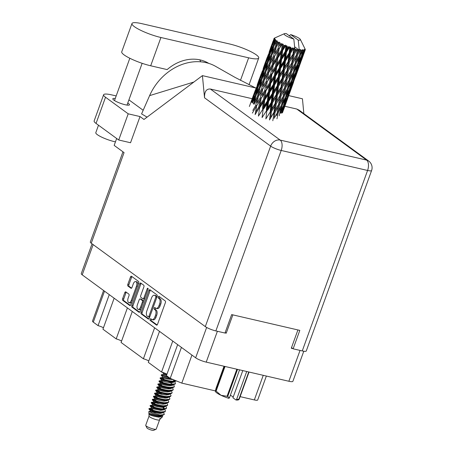 <?xml version="1.0" encoding="UTF-8"?>
<svg xmlns="http://www.w3.org/2000/svg" width="453" height="453" viewBox="0 0 453 453"><rect width="100%" height="100%" fill="white"/><g stroke="black" fill="none" stroke-linecap="round" stroke-linejoin="round"><path stroke-width="0.68" d="M137.899 285.13A3.494 1.857 -77 0 0 137.163 282.004A3.494 1.857 -77 0 0 136.783 281.828L135.685 281.573A3.494 1.857 -77 0 0 133.307 283.816L131.987 287.468A1.308 0.691 -77 0 1 131.098 288.306A1.308 0.691 -77 0 1 130.957 288.238L127.961 286.047A1.308 0.691 -77 0 1 127.803 284.41L130.47 277.049A1.308 0.691 -77 0 1 131.353 276.205A1.308 0.691 -77 0 1 131.495 276.273L138.499 281.392A1.308 0.691 -77 0 1 138.658 283.034L130.792 304.756A1.308 0.691 -77 0 1 129.909 305.594A1.308 0.691 -77 0 1 129.768 305.532L122.763 300.407A1.308 0.691 -77 0 1 122.604 298.77L124.807 292.672A1.308 0.691 -77 0 1 125.696 291.834A1.308 0.691 -77 0 1 125.838 291.902L128.839 294.093A1.308 0.691 -77 0 1 128.992 295.735L128.131 298.119A3.494 1.857 -77 0 0 128.929 302.683A3.494 1.857 -77 0 0 131.308 300.441L136.483 286.137A3.494 1.857 -77 0 0 136.064 281.749A3.494 1.857 -77 0 0 135.685 281.573M147.91 288.272A0.917 0.487 -77 0 0 147.808 288.227A0.917 0.487 -77 0 0 147.185 288.816L143.867 297.983A1.308 0.691 -77 0 1 142.978 298.821A1.308 0.691 -77 0 1 142.837 298.759L140.849 297.304A1.308 0.691 -77 0 1 140.69 295.662L143.884 286.857A1.308 0.691 -77 0 0 143.726 285.214L140.724 283.023A1.308 0.691 -77 0 0 140.583 282.955A1.308 0.691 -77 0 0 139.7 283.793L131.834 305.515A1.308 0.691 -77 0 0 131.993 307.157L138.997 312.276A1.308 0.691 -77 0 0 139.139 312.344A1.308 0.691 -77 0 0 140.022 311.505L148.018 289.422A0.917 0.487 -77 0 0 147.91 288.272M148.929 290.543L141.064 312.264A1.308 0.691 -77 0 0 141.223 313.906L148.227 319.025A1.308 0.691 -77 0 0 148.369 319.093A1.308 0.691 -77 0 0 149.252 318.255L157.117 296.534A1.308 0.691 -77 0 0 156.959 294.892L149.954 289.773A1.308 0.691 -77 0 0 149.813 289.705A1.308 0.691 -77 0 0 148.929 290.543L150.028 290.798L142.163 312.519A1.308 0.691 -77 0 0 142.321 314.161L148.839 318.923M303.776 351.234L292.881 381.33A8.25 1.546 -160.1 0 1 288.872 381.262L206.223 362.123A8.25 1.546 -160.1 0 1 195.656 357.802L82.214 274.858A8.25 1.546 -160.1 0 1 81.268 273.629L92.061 243.81M151.625 319.376L150.809 318.782A0.917 0.487 -77 0 0 150.707 318.731A0.917 0.487 -77 0 0 150.056 319.416A0.917 0.487 -77 0 0 150.198 320.469L156.506 325.078A1.308 0.691 -77 0 0 156.647 325.146A1.308 0.691 -77 0 0 157.536 324.308L165.396 302.587A1.308 0.691 -77 0 0 165.243 300.945L158.935 296.336A0.917 0.487 -77 0 0 158.833 296.29A0.917 0.487 -77 0 0 158.182 296.97A0.917 0.487 -77 0 0 158.324 298.023L159.139 298.618A4.179 2.22 -77 0 1 159.643 303.872L158.986 305.679A4.179 2.22 -77 0 1 156.143 308.363A4.179 2.22 -77 0 1 155.69 308.153L154.869 307.559A0.917 0.487 -77 0 0 154.773 307.508A0.917 0.487 -77 0 0 154.122 308.193A0.917 0.487 -77 0 0 154.258 309.246L155.079 309.841A4.179 2.22 -77 0 1 155.577 315.095L154.92 316.902A4.179 2.22 -77 0 1 152.078 319.586A4.179 2.22 -77 0 1 151.625 319.376M297.915 329.943L291.29 348.244L292.831 348.6M225.039 332.898L226.228 333.176L232.853 314.875M226.228 333.176L225.209 332.434M181.432 347.4L170.215 378.385L166.427 375.622L177.644 344.631M191.947 355.09L181.8 383.125L170.215 378.385M266.364 376.052L257.7 399.982A6.92 1.297 -160.1 0 1 254.337 399.925L240.147 396.641M215.385 390.905L181.8 383.125M109.264 294.637L98.052 325.628L93.295 322.151A6.92 1.297 -160.1 0 1 92.503 321.12L103.59 290.492M114.15 298.21L102.933 329.201L116.189 338.889L127.406 307.904M103.448 327.779A5.459 1.025 19.9 0 0 98.052 325.628M132.293 311.471L121.076 342.462L143.403 358.782L154.62 327.796M121.591 341.047A5.459 1.025 19.9 0 0 116.189 338.889M159.507 331.37L148.29 362.355L161.545 372.049L172.763 341.058M148.799 360.939A5.459 1.025 19.9 0 0 143.403 358.782M166.942 374.201A5.459 1.025 19.9 0 0 161.545 372.049M152.078 319.586L153.182 319.841A4.179 2.22 -77 0 0 156.025 317.157L154.92 316.902M155.453 307.978A0.917 0.487 -77 0 0 155.362 309.501L156.177 310.095A4.179 2.22 -77 0 1 156.676 315.35L156.025 317.157M156.143 308.363L157.242 308.618A4.179 2.22 -77 0 0 160.085 305.934L158.986 305.679M159.513 296.755A0.917 0.487 -77 0 0 159.422 298.278L160.237 298.872A4.179 2.22 -77 0 1 160.741 304.127L160.085 305.934M151.387 319.201A0.917 0.487 -77 0 0 151.296 320.724L157.117 324.977M150.441 290.124A1.308 0.691 -77 0 0 150.028 290.798M148.182 316.857A0.917 0.487 -77 0 0 148.284 316.907A0.917 0.487 -77 0 0 148.907 316.319L155.804 297.253A0.917 0.487 -77 0 0 155.696 296.103L154.835 295.475A4.179 2.22 -77 0 0 154.382 295.26A4.179 2.22 -77 0 0 151.54 297.949L146.823 310.979A4.179 2.22 -77 0 0 147.321 316.228L148.182 316.857M149.28 317.111A0.917 0.487 -77 0 0 149.382 317.162A0.917 0.487 -77 0 0 149.683 317.066M157.004 296.851A0.917 0.487 -77 0 0 156.795 296.358L155.696 296.103M154.382 295.26L155.481 295.515A4.179 2.22 -77 0 1 155.934 295.73L156.795 296.358M139.609 312.179L133.091 307.411L131.993 307.157M141.211 283.38A1.308 0.691 -77 0 0 140.798 284.048L132.933 305.769A1.308 0.691 -77 0 0 133.091 307.411M143.935 299.014A1.308 0.691 -77 0 0 144.077 299.076A1.308 0.691 -77 0 0 144.603 298.861M137.384 304.807A3.494 1.857 -77 0 0 138.182 309.371A3.494 1.857 -77 0 0 140.56 307.128L142.384 302.089A1.308 0.691 -77 0 0 142.225 300.447L140.237 298.991A1.308 0.691 -77 0 0 140.096 298.929A1.308 0.691 -77 0 0 139.207 299.767L137.384 304.807M138.182 309.371L139.281 309.625A3.494 1.857 -77 0 0 141.121 308.487M143.624 301.556A1.308 0.691 -77 0 0 143.324 300.701L142.225 300.447M141.036 299.178A1.308 0.691 -77 0 1 141.194 299.184A1.308 0.691 -77 0 1 141.336 299.246L143.324 300.701M128.929 302.683L130.028 302.938A3.494 1.857 -77 0 0 131.868 301.8M131.982 276.63A1.308 0.691 -77 0 0 131.568 277.304L128.901 284.665A1.308 0.691 -77 0 0 129.06 286.302L131.568 288.142M126.325 292.259A1.308 0.691 -77 0 0 125.911 292.927L123.703 299.025A1.308 0.691 -77 0 0 123.862 300.662L130.379 305.43M149.048 416.097L145.724 425.282A5.589 1.048 19.9 0 0 145.753 425.503L146.953 427.949A3.596 0.674 19.9 0 0 151.948 430.22A3.596 0.674 19.9 0 0 153.59 430.35L156.075 429.24A5.589 1.048 19.9 0 0 156.24 429.087L159.564 419.908M145.753 425.503A5.589 1.048 19.9 0 0 153.522 429.042A5.589 1.048 19.9 0 0 156.075 429.24M149.065 416.064A5.589 1.048 19.9 0 0 149.054 416.143A5.589 1.048 19.9 0 0 156.857 419.823A5.589 1.048 19.9 0 0 159.53 419.937L161.058 417.921M152.1 412.071L150.017 411.307L148.811 411.55L149.003 414.45C150.447 415.367 153.663 416.262 158.646 417.134L162.559 416.669L162.593 415.616M148.811 411.55L152.536 413.238L160.051 415.022A8.12 1.523 19.9 0 0 162.333 415.412L159.762 415.452C153.369 415.135 145.662 411.97 150.192 413.934M162.559 416.669L161.308 418.023L159.62 418.748L160.815 418.232M165.453 375.186L163.363 374.427L161.381 374.744L161.2 375.22L169.677 377.995M161.319 374.778L168.878 377.411M162.706 372.4L165.73 373.583M153.216 408.997L151.126 408.238L149.082 408.583L148.963 409.025L150.288 410.548L155.051 411.992L159.858 412.694L164.96 411.873L165.464 411.041L164.716 409.246M150.39 409.24C145.3 407.728 153.85 411.754 161.025 412.332L163.709 412.304M152.672 409.625C144.167 406.432 152.372 411.137 161.16 411.947L165.102 411.488L165.464 411.041M165.266 406.262L164.932 406.788L161.806 407.315L156.998 406.613L152.231 405.163L150.192 405.514L150.073 405.956L151.404 407.474L152.327 407.853L160.968 409.62L166.075 408.799L166.574 407.966L165.94 406.296M153.646 406.936C145.141 403.742 153.346 408.447 162.134 409.257L164.818 409.229M153.788 406.556C145.277 403.363 153.482 408.062 162.276 408.872L166.211 408.413L166.574 407.966M167.689 404.891L167.327 405.339L163.386 405.803C154.598 404.988 146.393 400.288 154.898 403.481L151.37 402.406L151.189 402.881L152.514 404.404L157.276 405.848L162.083 406.545L167.185 405.724L167.689 404.891L166.942 403.096M154.756 403.866C146.251 400.673 154.456 405.373 163.25 406.182L165.934 406.154M167.502 400.112L167.157 400.639L164.031 401.171L159.224 400.469L154.467 399.014L152.48 399.331L152.299 399.806L153.624 401.33L154.552 401.703L163.193 403.476L168.301 402.649L168.799 401.817L168.052 400.022M155.872 400.792C147.367 397.598 155.572 402.298 164.36 403.113L167.044 403.079M156.008 400.407C147.502 397.213 155.707 401.913 164.501 402.728L168.437 402.27L168.799 401.817M168.567 397.173L168.267 397.564L165.141 398.096L160.334 397.394L155.572 395.945L153.595 396.262L153.414 396.732L154.739 398.255L155.662 398.629L164.309 400.401L169.411 399.58L169.909 398.748L169.167 396.953M156.981 397.717C148.476 394.523 156.681 399.223 165.475 400.039L168.159 400.005M157.123 397.332C148.618 394.138 156.823 398.844 165.611 399.654L169.552 399.195L169.909 398.748M155.572 395.945L155.849 395.175L160.611 396.624L165.419 397.326L169.269 396.936L166.585 396.964C157.797 396.154 149.592 391.449 158.097 394.642L155.453 393.719M169.269 396.936L170.526 396.505L171.024 395.673L170.662 396.12L166.727 396.579C157.933 395.769 149.728 391.064 158.233 394.263L154.705 393.187L154.524 393.663L155.849 395.18M170.792 391.024L170.492 391.42L167.367 391.947L162.559 391.245L157.803 389.795L155.821 390.112L155.639 390.588L156.965 392.111L157.887 392.485L166.534 394.252L171.636 393.43L172.134 392.598L171.393 390.803M159.207 391.573C150.702 388.38 158.907 393.079 167.701 393.889L170.385 393.861M159.348 391.188C150.843 387.995 159.048 392.694 167.837 393.504L171.778 393.045L172.134 392.598M161.002 387.479L158.918 386.72L156.931 387.038L156.749 387.513L158.074 389.036L162.837 390.48L167.644 391.182L172.752 390.356L173.25 389.523L172.502 387.728M160.322 388.498C151.817 385.305 160.022 390.005 168.81 390.82L171.494 390.786M160.458 388.113C151.953 384.92 160.158 389.62 168.952 390.435L172.887 389.971L173.25 389.523M162.117 384.41L160.028 383.646L157.978 383.997L157.865 384.438L159.19 385.962L163.952 387.406L168.759 388.108L173.861 387.281L174.36 386.454L173.618 384.654M161.432 385.424C152.927 382.23 161.132 386.93 169.926 387.745L172.61 387.711M161.574 385.039C153.069 381.845 161.274 386.545 170.062 387.36L174.003 386.902L174.36 386.454M174.162 381.675L173.833 382.202L170.707 382.728L165.9 382.026L161.143 380.571L159.156 380.894L158.952 381.307L160.3 382.887L165.062 384.331L169.869 385.033L174.977 384.212L175.475 383.38L174.728 381.585M162.548 382.349C154.043 379.155 162.248 383.861 171.036 384.671L173.72 384.642M162.684 381.964C154.179 378.77 162.384 383.476 171.177 384.286L175.113 383.827L175.475 383.38M164.343 378.261L162.253 377.502L160.203 377.853L160.09 378.295L161.415 379.812L162.338 380.192L170.985 381.958L173.709 381.658M163.658 379.274C155.153 376.081 163.357 380.786 172.151 381.596L174.835 381.568L176.342 380.894M163.799 378.895C155.294 375.701 163.499 380.401 172.287 381.211L176.138 380.809M162.333 415.412L164.207 414.495L163.607 412.315M160.051 415.022L163.986 414.563L164.348 414.116M161.619 407.304L159.988 406.347M162.384 407.332L161.013 406.466M165.719 398.113L164.354 397.247M171.024 395.673L170.277 393.878M169.054 388.889L167.689 388.028M172.746 384.348L168.884 381.76M171.279 382.745L169.915 381.879M274.105 118.414L275.028 112.508L278.21 107.078L277.219 112.933L274.722 117.344M277.327 112.333L277.219 112.933M275.028 112.508L274.195 112.168L272.808 120.747M273.952 112.259L270.662 117.616L271.432 111.597L274.767 106.285L273.561 114.966M276.97 118.839L278.114 113.069L281.075 107.508L279.841 113.227M281.602 104.898L278.606 110.43L279.626 104.603L282.706 99.105L281.602 104.898M278.114 113.069L277.247 112.763L278.606 110.43M279.626 104.603L278.771 104.275L276.743 115.583M280.996 96.03L284.173 90.611L283.182 96.461L280.067 101.936L280.996 96.03L280.158 95.691L278.21 107.078M282.383 104.971L285.214 99.337L283.833 104.994L281.109 110.662L282.383 104.971L281.517 104.688L282.932 102.367L284.082 96.591L287.032 91.036L285.803 96.749L282.932 102.367M281.109 110.662L280.033 112.361M284.082 96.591L283.21 96.285L282.706 99.105M281.517 104.688L281.075 107.508M286.46 96.761L289.139 91.07L287.615 96.648L285.039 102.401L286.46 96.761L285.617 96.506M289.801 88.516L287.072 94.196L288.351 88.494L291.177 82.859L289.801 88.516M285.039 102.401L284.144 103.771M285.996 95.889L287.072 94.196M288.351 88.494L287.485 88.21L287.032 91.036M285.481 97.395L285.214 99.337M289.218 35.708L290.741 34.626A8.652 1.619 19.9 0 1 300.373 39.451L305.214 49.32A16.636 3.12 19.9 0 1 305.288 49.587L304.886 48.913L305.271 49.841A16.636 3.12 19.9 0 1 305.254 49.887A16.636 3.12 19.9 0 1 305.248 49.904L304.807 49.145L305.112 50.113L304.144 52.61L304.897 50.277L304.325 49.507L304.575 50.419L303.085 55.266L300.673 61.076L302.247 55.515L304.473 50.447L303.952 49.62L304.037 50.538L302.927 52.978L303.55 50.589L302.859 49.734L301.726 55.572L299.003 61.246L300.277 55.549L302.763 50.6L302.213 49.722L300.826 52.944L301.324 50.498L300.577 49.57L299.49 55.476L296.494 61.013L297.519 55.181L300.231 50.351L299.693 49.439L297.961 52.52L298.363 50.011A16.636 3.12 19.9 0 0 299.269 50.192A16.636 3.12 19.9 0 0 299.291 50.192M294.637 46.801L299.269 50.192L298.221 40.09A8.652 1.619 19.9 0 0 300.373 39.451M301.324 50.498A16.636 3.12 19.9 0 0 302.055 50.566M303.55 50.589A16.636 3.12 19.9 0 0 304.037 50.538M290.322 88.465L292.848 82.689L291.16 88.21L288.748 94.026L290.322 88.465L289.507 88.239M293.578 80.181L291.007 85.917L292.423 80.294L295.107 74.592L293.578 80.181M288.748 94.026L288.068 95.039M290.107 87.293L291.007 85.917M292.423 80.294L291.573 80.039M289.331 89.507L289.139 91.07M291.443 80.928L291.177 82.859M293.957 80.062L296.319 74.224L292.219 85.549L293.957 80.062L293.182 79.875M297.123 71.733L294.71 77.554L296.29 71.987L298.81 66.223L297.123 71.733M292.219 85.549L291.8 86.172M294.025 78.573L294.71 77.554M296.29 71.987L295.469 71.761M292.972 81.546L292.848 82.689M295.299 73.029L295.107 74.592M297.355 71.557L299.546 65.668L295.441 76.993L297.355 71.557L296.636 71.41M300.424 63.205L298.182 69.077L299.92 63.59L302.281 57.746L300.424 63.205M297.763 69.7L298.182 69.077M299.92 63.59L299.144 63.403M296.387 73.539L296.319 74.224M298.935 65.079L298.81 66.223M301.307 60.668L305.248 49.904M301.409 60.515L305.254 49.887M303.317 55.09L302.598 54.943M302.355 57.061L302.281 57.746M278.635 104.411L275.43 109.813L276.262 103.862L279.529 98.488L278.635 104.411L280.067 101.936M271.432 111.597L270.684 111.24L269.501 119.977L275.43 109.813M276.262 103.862L275.464 103.511L274.195 112.168L280.775 100.708M275.118 103.561L271.772 108.85L272.496 102.791L275.877 97.52L275.118 103.561L275.464 103.511L274.767 106.285M283.289 95.866L283.182 96.461M282.225 87.384L285.492 82.01L284.597 87.933L281.387 93.346L282.225 87.384L281.426 87.033L279.529 98.488M287.564 88.42L284.569 93.964L285.594 88.125L288.669 82.627L287.564 88.42M285.594 88.125L284.733 87.797L283.21 96.285L284.569 93.964M286.953 79.564L290.135 74.133L289.144 79.994L286.036 85.458L286.953 79.564L286.12 79.224L284.173 90.611M291.766 80.283L288.901 85.889L290.039 80.124L293 74.558L291.766 80.283M287.485 88.21L288.901 85.889M290.039 80.124L289.173 79.819L288.669 82.627M295.764 72.038L293.034 77.723L294.314 72.016L297.14 66.393L295.764 72.038M291.959 79.422L293.034 77.723M294.314 72.016L293.448 71.733L293 74.558M299.541 63.703L296.97 69.445L298.385 63.822L301.069 58.114L299.541 63.703M296.069 70.815L296.97 69.445M298.385 63.822L297.542 63.567M297.406 64.456L297.14 66.393M299.994 62.095L300.673 61.076M302.247 55.515L301.432 55.294M301.262 56.557L301.069 58.114M303.72 53.233L304.144 52.61M279.914 95.781L276.624 101.138L277.4 95.119L280.724 89.813L279.914 95.781L281.387 93.346M258.856 106.885L255.673 112.004L256.664 105.792L259.773 100.674L258.856 106.885L259.931 107.389L263.221 102.27L262.451 108.471L263.64 108.952L267.027 103.799L266.324 109.954L267.559 110.385L270.956 105.164L270.243 111.245L270.684 111.24L271.772 108.85M268.567 101.455L271.976 96.268L271.273 102.401L267.876 107.599L268.567 101.455L268.034 101.127L265.849 118.907L270.684 111.24L271.811 102.44L270.956 105.164M272.496 102.791L271.811 102.44L272.819 100.022L273.521 93.907L276.919 88.697L276.205 94.768L272.819 100.022M277.4 95.119L276.653 94.768L275.464 103.511L276.624 101.138M276.205 94.768L276.653 94.768L275.877 97.52M283.357 78.652L286.692 73.335L285.877 79.315L282.593 84.66L283.357 78.652L282.61 78.295L280.724 89.813M289.252 79.394L289.144 79.994M284.597 87.933L286.036 85.458M288.193 70.906L291.455 65.543L290.566 71.455L287.355 76.874L288.193 70.906L287.395 70.555L285.492 82.01M293.533 71.942L290.532 77.491L291.556 71.648L294.631 66.161L293.533 71.942M291.556 71.648L290.701 71.319L289.173 79.819L290.532 77.491M292.915 63.092L296.098 57.656L295.107 63.516L291.998 68.986L292.915 63.092L292.083 62.752L290.135 74.133M297.729 63.811L294.863 69.417L296.002 63.652L298.963 58.08L297.729 63.811M293.448 71.733L294.863 69.417M296.002 63.652L295.135 63.341L294.631 66.161M297.921 62.944L299.003 61.246M300.277 55.549L299.41 55.266L298.963 58.08M302.032 54.349L302.927 52.978M281.081 87.084L277.734 92.378L278.459 86.313L281.84 81.047L281.081 87.084L282.593 84.66M264.728 99.949L268.074 94.807L267.349 101.002L263.974 106.138L264.728 99.949L264.382 99.66L262.072 117.593L266.942 110.039L267.876 107.599M267.349 101.002L268.034 101.127L267.027 103.799M271.273 102.401L271.811 102.44L266.942 110.039M273.521 93.907L272.904 93.561L271.811 102.44L277.734 92.378M272.293 93.482L268.889 98.658L269.609 92.474L272.989 87.327L272.293 93.482L272.904 93.561L271.976 96.268M278.459 86.313L277.774 85.962L276.653 94.768L287.355 76.874M277.242 85.923L273.839 91.127L274.535 84.983L277.938 79.796L277.242 85.923L277.774 85.962L276.919 88.697M284.427 69.836L287.797 64.581L287.049 70.606L283.697 75.906L284.427 69.836L283.737 69.485L282.61 78.295L281.84 81.047M285.877 79.315L291.998 68.986M289.325 62.174L292.655 56.857L291.84 62.842L288.555 68.188L289.325 62.174L288.572 61.823L286.692 73.335M295.214 62.916L295.107 63.516M290.566 71.455L292.7 67.769M294.156 54.439L297.026 49.717A16.636 3.12 19.9 0 0 297.315 49.785L296.522 54.989L293.317 60.396L294.156 54.439L293.357 54.088L291.455 65.543M297.519 55.181L296.658 54.853L295.135 63.341L296.494 61.013M298.363 50.011L297.513 49.677L296.098 57.656M299.41 55.266L300.826 52.944M282.168 78.301L278.782 83.545L279.484 77.44L282.887 72.214L282.168 78.301L282.61 78.295L283.697 75.906M261.211 98.352L264.422 93.233L263.584 99.456L260.322 104.564L261.075 98.125L258.42 116.127L263.199 108.641L263.974 106.138M263.584 99.456L264.382 99.66L263.221 102.27M269.609 92.474L269.161 92.163L268.034 101.127L268.889 98.658M268.414 91.993L265.079 97.129L265.894 90.911L269.184 85.798L268.414 91.993L269.161 92.163L268.074 94.807M274.535 84.983L274.003 84.649L272.904 93.561L273.839 91.127M273.312 84.524L269.937 89.671L270.69 83.471L274.037 78.335L273.312 84.524L274.003 84.649L272.989 87.327M279.484 77.44L278.867 77.095L277.774 85.962L278.782 83.545M278.255 77.01L274.852 82.18L275.566 76.008L278.957 70.849L278.255 77.01L278.867 77.095L277.938 79.796M285.447 60.962L288.85 55.742L288.131 61.829L284.75 67.072L285.447 60.962L284.829 60.623L283.737 69.485L282.887 72.214M287.049 70.606L288.555 68.188M290.39 53.363L293.357 48.743A16.636 3.12 19.9 0 0 293.674 48.833L293.012 54.133L289.665 59.428L290.39 53.363L289.699 53.012L288.572 61.823L287.797 64.581M291.84 62.842L293.317 60.396M294.846 49.167A16.636 3.12 19.9 0 0 294.875 49.173A16.636 3.12 19.9 0 0 295.922 49.445L294.518 51.721L294.846 49.167L294.167 48.16L292.655 56.857M296.522 54.989L297.961 52.52M283.204 69.445L279.801 74.654L280.498 68.499L283.901 63.329L283.204 69.445L283.737 69.485L284.75 67.072M256.664 105.792L255.113 114.592L259.688 107.129L260.322 104.564M254.042 104.258L256.908 99.111L255.764 105.3L256.636 105.594L255.277 108.12M260.215 97.854L257.14 102.967L258.238 96.778L261.239 91.642L260.215 97.854L261.075 98.125L259.773 100.674M265.894 90.911L264.382 99.66L265.079 97.129M264.818 90.413L261.636 95.532L262.627 89.315L265.735 84.201L264.818 90.413L265.656 90.651L264.422 93.233M270.69 83.471L270.345 83.182L269.161 92.163L269.937 89.671M269.546 82.978L266.279 88.092L267.174 81.874L270.384 76.761L269.546 82.978L270.345 83.182L269.184 85.798M275.566 76.008L275.124 75.696L274.003 84.649L274.852 82.18M274.376 75.526L271.047 80.651L271.857 74.445L275.147 69.32L274.376 75.526L275.124 75.696L274.037 78.335M280.498 68.499L279.965 68.171L278.867 77.095L279.801 74.654M279.28 68.046L275.9 73.199L276.658 66.993L279.999 61.868L279.28 68.046L279.965 68.171L278.957 70.849M286.46 52.033L289.45 47.48A16.636 3.12 19.9 0 0 289.778 47.593L289.167 52.973L285.764 58.177L286.46 52.033L285.928 51.704L284.829 60.623L283.901 63.329M288.131 61.829L288.572 61.823L289.665 59.428M291.007 48.007A16.636 3.12 19.9 0 0 292.151 48.375L290.707 50.606L291.007 48.007L290.447 46.999L289.699 53.012L288.85 55.742M297.026 49.717L295.922 49.445M293.012 54.133L294.518 51.721M294.167 48.16L293.674 48.833M284.218 60.538L280.815 65.708L281.528 59.53L284.92 54.371L284.218 60.538L284.829 60.623L285.764 58.177M255.764 105.3L252.808 110.441M293.357 48.743L292.989 47.814L292.151 48.375M294.875 49.173L293.821 39.077L286.341 33.607A8.652 1.619 19.9 0 0 284.399 33.669A8.652 1.619 19.9 0 0 293.821 39.077M275.169 37.792L274.241 38.228A16.636 3.12 19.9 0 0 274.178 38.273L274.127 38.409M273.969 38.562A16.636 3.12 19.9 0 0 273.935 38.692L273.969 38.562A16.636 3.12 19.9 0 1 274.008 38.471L274.943 37.967L274.178 38.273M273.952 38.958A16.636 3.12 19.9 0 0 273.974 39.032L270.107 49.637L273.952 38.958L274.784 38.448L273.935 38.692M274.11 39.337A16.636 3.12 19.9 0 0 274.325 39.654L273.335 41.903L274.11 39.337L274.863 38.732L273.974 39.032M274.648 40.017A16.636 3.12 19.9 0 0 274.75 40.113L273.369 45.476L270.849 50.708L272.536 44.643L274.648 40.017L275.345 39.434L274.325 39.654M275.192 40.51A16.636 3.12 19.9 0 0 275.679 40.9L274.552 43.114L275.718 39.807L274.75 40.113M276.285 41.336A16.636 3.12 19.9 0 0 276.46 41.455L275.345 46.88L272.525 52.038L273.895 45.895L276.811 40.674L275.679 40.9M277.174 41.914A16.636 3.12 19.9 0 0 277.91 42.361L276.658 44.547L277.463 41.121L276.46 41.455M278.765 42.842A16.636 3.12 19.9 0 0 279.003 42.973L278.102 48.431L275.028 53.55L276.132 47.355L279.099 42.106L277.91 42.361M279.937 43.465A16.636 3.12 19.9 0 0 280.871 43.935L279.524 46.11L279.982 42.588L279.003 42.973M281.919 44.434A16.636 3.12 19.9 0 0 282.208 44.57L281.472 50.028L278.21 55.141L279.099 48.93L281.919 44.434L282.06 43.63L280.871 43.935M283.312 45.062A16.636 3.12 19.9 0 0 284.382 45.527L282.972 47.707L283.125 44.122L282.208 44.57M285.56 46.013A16.636 3.12 19.9 0 0 285.877 46.138L285.237 51.574L281.862 56.716L282.615 50.521L285.56 46.013L285.509 45.147L284.382 45.527M287.083 46.608A16.636 3.12 19.9 0 0 288.221 47.038L286.777 49.235L287.083 46.608L286.687 45.623L285.877 46.138M289.45 47.48L289.235 46.574L288.221 47.038M290.447 46.999L289.778 47.593M257.508 100.832L257.14 102.967M258.238 96.778L256.908 99.111M262.627 89.315L261.636 95.532M261.732 88.822L258.771 93.969L260.005 87.786L262.87 82.639L261.732 88.822L262.598 89.122L261.239 91.642M267.174 81.874L266.279 88.092M266.177 81.376L263.102 86.5L264.207 80.3L267.202 75.164L266.177 81.376L267.038 81.648L265.735 84.201M271.857 74.445L271.613 74.184L270.345 83.182L271.047 80.651M270.781 73.941L267.604 79.049L268.589 72.848L271.704 67.724L270.781 73.941L271.613 74.184L270.384 76.761M276.658 66.993L276.307 66.704L275.124 75.696L275.9 73.199M275.509 66.5L272.242 71.619L273.136 65.396L276.347 60.294L275.509 66.5L276.307 66.704L275.147 69.32M281.528 59.53L281.087 59.218L279.965 68.171L280.815 65.708M280.339 59.054L277.01 64.179L277.819 57.967L281.109 52.842L280.339 59.054L281.087 59.218L279.999 61.868M286.687 45.623L285.928 51.704L284.92 54.371M289.167 52.973L289.699 53.012L290.707 50.606M257.457 96.308L254.631 101.461L256.002 95.317L258.731 90.13L257.457 96.308L258.323 96.625L258.771 93.969M252.225 102.893L254.801 97.678L253.38 103.811L254.229 104.145L254.631 101.461M255.849 95.991L254.801 97.678M259.343 87.333L256.664 92.537L258.193 86.415L260.764 81.206L259.343 87.333L260.192 87.672L258.731 90.13M263.47 84.36L263.102 86.5M263.42 79.83L260.594 84.988L261.97 78.839L264.699 73.658L263.42 79.83L264.286 80.147L262.87 82.639M268.589 72.848L267.604 79.049M267.689 72.355L264.733 77.486L265.968 71.319L268.839 66.161L267.689 72.355L268.561 72.656L267.202 75.164M273.136 65.396L272.242 71.619M272.145 64.898L269.065 70.028L270.169 63.822L273.165 58.697L272.145 64.898L273 65.17L271.704 67.724M277.819 57.967L276.307 66.704L277.01 64.179M276.743 57.469L273.567 62.576L274.552 56.37L277.666 51.246L276.743 57.469L277.581 57.707L276.347 60.294M282.615 50.521L282.27 50.232L281.087 59.218L281.862 56.716M281.472 50.028L282.27 50.232L281.109 52.842M285.237 51.574L285.928 51.704L286.777 49.235M255.481 94.904L252.955 100.124L254.643 94.065L257.061 88.799L255.481 94.904L256.296 95.249M251.336 101.778L253.584 96.466L251.845 102.514L252.621 102.865M254.241 95.475L253.584 96.466M252.763 101.789L252.955 100.124M257.927 87.446L257.061 88.799M256.398 94.558L256.664 92.537M261.811 79.518L260.764 81.206M260.192 87.672L260.594 84.988M265.305 70.866L262.627 76.053L264.15 69.949L266.726 64.728L265.305 70.866L266.154 71.206L264.699 73.658M269.439 67.882L268.561 72.656L264.286 80.147L264.733 77.486M270.169 63.822L268.839 66.161M274.552 56.37L273 65.17L268.561 72.656L269.065 70.028M273.657 55.883L270.696 61.013L271.93 54.841L274.801 49.683L273.657 55.883L274.524 56.178L273.165 58.697M279.099 48.93L277.581 57.707L273 65.17L273.567 62.576M278.102 48.431L278.963 48.703L277.666 51.246M283.125 44.122L282.27 50.232L277.581 57.707L278.21 55.141M285.509 45.147L282.27 50.232L282.972 47.707M269.388 63.352L266.557 68.516L267.933 62.361L270.656 57.191L269.388 63.352L270.248 63.669L270.696 61.013M261.443 78.426L258.918 83.658L260.605 77.593L263.023 72.321L261.443 78.426L262.264 78.771M257.814 86.036L255.447 91.325L257.304 85.3L259.546 79.994L257.814 86.036L258.584 86.393M254.41 93.731L252.219 99.054L256.319 87.729L254.41 93.731L255.13 94.088M249.365 106.523L253.335 95.549L251.262 101.489L251.913 101.84M252.14 99.841L252.219 99.054M256.726 87.123L256.319 87.729M255.311 92.576L255.447 91.325M260.203 78.998L259.546 79.994M258.725 85.311L258.918 83.658M263.889 70.979L263.023 72.321M262.361 78.08L262.627 76.053M267.78 63.035L266.726 64.728M266.154 71.206L266.557 68.516M271.268 54.394L268.589 59.581L270.118 53.477L272.695 48.25L271.268 54.394L272.117 54.728L270.656 57.191M275.401 51.404L275.028 53.55M275.345 46.88L276.211 47.203L274.801 49.683M279.982 42.588L279.524 46.11M267.412 61.948L264.88 67.186L266.574 61.11L268.986 55.855L267.412 61.948L268.227 62.293M263.771 69.569L261.415 74.841L263.267 68.833L265.515 63.516L263.771 69.569L264.546 69.926M260.379 77.253L258.182 82.588L262.281 71.251L260.379 77.253L261.098 77.61M257.225 85.017L259.297 79.082L257.225 85.017L257.876 85.362M255.186 90.56L253.442 95.402M258.102 83.375L258.182 82.588M262.689 70.651L262.281 71.251M261.279 76.098L261.415 74.841M266.171 62.52L265.515 63.516M264.688 68.845L264.88 67.186M269.852 54.507L268.986 55.855M268.329 61.602L268.589 59.581M273.742 46.568L272.695 48.25M272.117 54.728L272.525 52.038M279.099 42.106L276.211 47.203L276.658 44.547M269.733 53.097L267.378 58.369L269.229 52.361L271.477 47.038L269.733 53.097L270.509 53.448M266.341 60.776L264.144 66.115L268.244 54.785L266.341 60.776L267.06 61.132M263.187 68.55L265.265 62.605L263.187 68.55L263.839 68.896M261.149 74.082L259.405 78.93M264.065 66.902L264.144 66.115M268.652 54.179L268.244 54.785M267.242 59.62L267.378 58.369M272.134 46.047L271.477 47.038M270.651 52.367L270.849 50.708M273.369 45.476L274.19 45.827M274.286 45.136L274.552 43.114M269.15 52.072L271.228 46.127L269.15 52.072L269.801 52.423M267.111 57.61L265.367 62.452M270.033 50.425L270.107 49.637M272.304 44.309L273.023 44.66M273.204 43.154L273.335 41.903M273.074 41.138L271.33 45.974M298.221 40.09L290.741 34.626M285.424 104.513L287.621 98.607L283.521 109.937L285.26 104.479M281.256 112.82L282.032 113.007L284.393 107.174L282.536 112.621M284.461 106.489L284.393 107.174M289.376 93.618L293.595 81.982M289.478 93.465L293.584 82.135M288.499 96.144L286.251 102.033L287.995 96.529L290.35 90.702L288.499 96.144M285.192 104.688L282.785 110.492L284.359 104.943L286.885 99.167L285.192 104.688M279.648 112.984L280.498 113.239L283.176 107.542L281.653 113.12M279.246 115.815L279.518 113.873M283.176 107.542L283.368 105.985M282.106 111.512L282.785 110.492M283.538 104.717L284.359 104.943M286.885 99.167L287.009 98.018M285.832 102.65L286.251 102.033M287.219 96.342L287.995 96.529M290.35 90.702L290.424 90.017M149.003 414.45L153.658 415.837L158.465 416.534L161.591 416.007L161.925 415.48M160.753 413.464L159.841 412.694M151.404 407.474L151.121 408.238L152.049 408.617L160.69 410.39L163.816 409.863L164.162 409.331M164.133 408.923L162.066 406.545M155.441 402.847L153.493 402.111L158.108 403.544L162.916 404.24L166.041 403.714L166.376 403.187M169.649 388.872L168.737 388.108M160.028 383.646L164.784 385.101L169.592 385.803L172.718 385.271L173.063 384.744M171.874 382.728L170.962 381.958M171.296 378.833L167.287 378.187L162.525 376.737L162.248 377.502L163.176 377.881L167.01 378.951L173.261 379.631M149.179 413.623L153.935 415.067L158.743 415.769L162.593 415.373M164.394 408.697L163.256 406.545M159.184 403.77L153.771 401.341L153.346 402.094L151.37 402.406M167.321 397.247L168.142 397.026M170.56 388.765L169.932 388.108M160.022 383.651L160.3 382.887M172.786 382.615L172.157 381.958M150.017 411.307L154.773 412.762L159.581 413.464L162.706 412.932L163.001 412.541M166.313 398.096L165.402 397.326M158.776 393.629L156.829 392.893L161.449 394.32L166.257 395.022L169.382 394.495L169.728 393.963M159.19 385.956L158.907 386.726L163.675 388.176L168.482 388.872L171.608 388.346L171.902 387.949M174.145 381.262L173.544 380.226M166.761 374.705L163.641 373.668L163.357 374.433L166.483 375.475M160.543 416.426L159.915 415.769M155.849 412.989L152.378 411.301M150.011 411.313L150.288 410.548M152.231 405.163L152.514 404.404M167.219 397.983L166.591 397.326M162.519 394.552L159.054 392.859M174.286 381.256L174.241 380.033M282.06 43.63L270.248 63.669M289.235 46.574L271.613 74.184L258.323 96.625M292.989 47.814L265.656 90.651L252.361 113.091M296.205 49.371L259.688 107.129M298.663 51.291L282.61 78.295L263.199 108.641M286.738 84.235L270.684 111.24M249.048 372.038L239.246 399.116A14.173 2.656 -160.1 0 1 238.912 399.116L236.545 399.569L246.709 371.5M238.912 399.116L248.742 371.97M237.531 369.371L227.706 396.522L229.399 397.915L228.805 398.334A12.446 2.333 -160.1 0 1 221.002 395.288L227.055 396.29L236.857 369.218M227.706 396.522A14.173 2.656 -160.1 0 1 227.055 396.29M236.545 399.569L235.951 399.988A12.446 2.333 -160.1 0 0 238.408 399.857L238.867 399.659M239.246 399.116L238.799 399.41M224.025 366.245L216.058 388.255L215.351 391.154L215.798 390.86L224.654 366.392M215.351 391.154L215.798 390.86A14.173 2.656 -160.1 0 0 216.109 391.092L221.002 395.288A12.446 2.333 -160.1 0 1 215.435 391.545L215.356 391.381M225.022 366.471L216.109 391.092M242.791 370.588L232.944 397.791L235.951 399.988M230.351 395.293A6.653 1.246 -160.1 0 1 233.187 397.117M239.563 369.841L229.399 397.915M248.635 57.82A20.764 3.89 19.9 0 0 258.725 57.99A20.764 3.89 19.9 0 0 256.347 54.892A20.764 3.89 19.9 0 0 229.767 44.026L142.061 23.709A20.764 3.89 19.9 0 0 131.97 23.539A20.764 3.89 19.9 0 0 140.968 30.43A20.764 3.89 19.9 0 0 160.928 37.503L248.635 57.82L240.475 80.362M115.447 141.857A13.313 2.492 -160.1 0 1 97.333 134.654A13.313 2.492 -160.1 0 1 95.804 132.667L98.499 125.221M115.255 98.499A8.85 1.659 19.9 0 0 112.814 98.782A8.85 1.659 19.9 0 0 113.828 100.102A8.85 1.659 19.9 0 0 122.939 104.139A8.85 1.659 19.9 0 0 129.462 104.807A8.85 1.659 19.9 0 0 128.448 103.488A8.85 1.659 19.9 0 0 127.769 103.029M131.97 23.539L121.732 51.818A20.764 3.89 19.9 0 0 130.736 58.703A20.764 3.89 19.9 0 0 150.69 65.781L167.146 69.592A40.464 33.448 -53.8 0 1 208.765 63.38M118.726 140.005L128.205 113.822L140.017 116.557L130.538 142.74L118.726 140.005L96.047 123.426A16.636 3.12 -160.1 0 1 94.139 120.945L103.618 94.756A16.636 3.12 19.9 0 0 105.526 97.242L96.047 123.426M140.017 116.557L143.98 119.456L202.423 75.628L204.541 97.808C204.377 91.659 206.319 88.731 210.368 89.026L280.209 140.09L366.596 160.096A8.25 4.377 -77 0 1 367.587 170.458A8.25 1.546 19.9 0 0 371.596 170.526L306.268 351.001A8.25 1.546 -160.1 0 1 302.259 350.933L367.587 170.458L281.2 150.453L215.871 330.928A8.25 1.546 -160.1 0 1 205.305 326.607L91.257 243.227L124.06 152.616L114.167 145.39L116.664 138.499M288.691 95.606L302.44 98.788L303.855 113.641M103.618 94.756A16.636 3.12 19.9 0 1 111.704 94.898L116.183 95.934M128.205 113.822L105.526 97.242M147.072 117.14L141.585 113.896L149.615 95.623A49.915 41.257 -53.8 0 1 215.747 66.438L235.039 77.389L255.577 87.939M143.176 110.277L128.918 99.853M202.423 75.628L256.053 88.046M291.511 347.638L293.136 348.821L302.259 350.933M91.257 243.227A8.25 1.546 -160.1 0 1 90.311 241.993L122.956 151.812M215.871 330.928L224.994 333.04L231.664 314.597L299.807 330.384L293.136 348.821M210.368 89.026L252.191 98.709M284.846 106.274L296.755 109.031L299.082 110.147L368.708 161.058A8.25 6.823 126.2 0 0 366.596 160.096L296.755 109.031M193.884 82.027L149.615 95.623M199.745 59.824A40.464 33.448 -53.8 0 1 200.781 61.818M137.452 286.364L136.483 286.137M148.108 289.025L147.185 288.816M82.214 274.858L93.159 244.614M195.656 357.802L206.642 327.445M206.223 362.123L217.383 331.279M288.872 381.262L300.033 350.424M263.244 375.327L254.337 399.925M104.513 291.166L93.295 322.151M156.676 315.35L155.577 315.095M156.177 310.095L155.079 309.841M155.362 309.501L154.258 309.246M160.741 304.127L159.643 303.872M160.237 298.872L159.139 298.618M159.422 298.278L158.324 298.023M156.806 325.146L156.506 325.078M151.296 320.724L150.198 320.469M142.163 312.519L141.064 312.264M148.522 319.093L148.227 319.025M142.321 314.161L141.223 313.906M149.875 316.545L148.907 316.319M156.778 297.474L155.804 297.253M155.934 295.73L154.835 295.475M139.292 312.349L138.997 312.276M132.933 305.769L131.834 305.515M140.798 284.048L139.7 283.793M144.835 298.21L143.867 297.983M141.529 307.349L140.56 307.128M143.352 302.315L142.384 302.089M141.336 299.246L140.237 298.991M132.276 300.662L131.308 300.441M131.257 288.312L130.957 288.238M129.06 286.302L127.961 286.047M128.901 284.665L127.803 284.41M131.568 277.304L130.47 277.049M130.062 305.599L129.768 305.532M123.862 300.662L122.763 300.407M123.703 299.025L122.604 298.77M125.911 292.927L124.807 292.672M205.305 326.607L270.639 146.132L204.541 97.808M280.209 140.09A8.25 6.823 126.2 0 0 270.639 146.132A8.25 1.546 -160.1 0 0 281.2 150.453A8.25 4.377 -77 0 0 280.209 140.09M150.69 65.781L160.928 37.503M149.382 317.162L148.284 316.907M144.077 299.076L142.978 298.821M141.194 299.184L140.096 298.929M149.054 416.143L148.952 414.285M284.399 33.669L274.761 37.973M157.797 389.795L158.074 389.031M162.525 376.743L161.2 375.22M154.705 393.187L156.693 392.87L156.965 392.105M154.456 399.019L154.739 398.249M161.132 380.577L161.41 379.807M172.882 381.879L174.835 381.568M163.641 373.668L162.316 372.145M249.014 84.819L258.725 57.99M129.818 58.256L114.507 100.555M371.596 170.526A8.25 8.25 0 0 0 368.708 161.058M142.146 63.318L127.027 105.085"/></g></svg>
